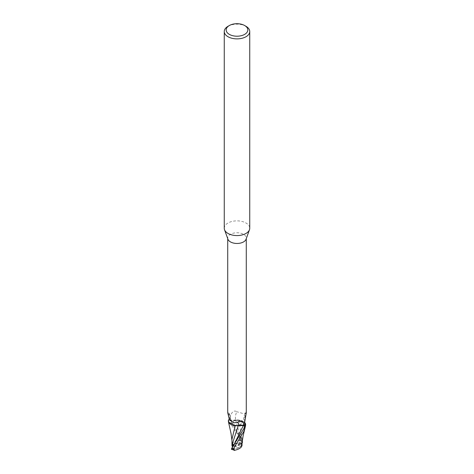 <?xml version="1.0" encoding="UTF-8"?>
<svg xmlns="http://www.w3.org/2000/svg" width="474" height="474" viewBox="0 0 474 474"><rect width="100%" height="100%" fill="white"/><g stroke="black" fill="none" stroke-linecap="round" stroke-linejoin="round"><path stroke-width="0.36" stroke-dasharray="2.37 1.78" d="M224.255 228.219A12.745 7.359 180 0 1 227.988 223.017A12.745 7.359 180 0 1 241.876 221.423A12.745 7.359 180 0 1 249.745 228.219M227.917 239.198A9.273 5.356 180 0 1 227.727 238.114A9.273 5.356 180 0 1 230.441 234.328A9.273 5.356 180 0 1 240.549 233.167A9.273 5.356 180 0 1 246.273 238.114A9.273 5.356 180 0 1 246.083 239.198M240.04 424.657A4.302 2.483 180 0 1 235.353 425.196A4.302 2.483 180 0 1 232.698 422.903A4.302 2.483 180 0 1 233.96 421.149A4.302 2.483 180 0 1 238.647 420.61A4.302 2.483 180 0 1 241.302 422.903A4.302 2.483 180 0 1 240.04 424.657A4.302 2.483 180 0 1 235.353 425.196A4.302 2.483 180 0 1 232.698 422.903A4.302 2.483 180 0 1 233.96 421.149A4.302 2.483 180 0 1 238.647 420.61A4.302 2.483 180 0 1 241.302 422.903A4.302 2.483 180 0 1 240.04 424.657M236.674 443.273L233.96 443.717L232.71 445.56L236.674 443.273A4.302 2.483 180 0 1 239.808 443.865L237.652 445.11L237.77 445.69L241.266 443.054L239.18 442.378L239.808 443.865M232.734 446.058A4.302 2.483 180 0 1 232.698 445.75A4.302 2.483 180 0 1 232.71 445.56M236.23 445.809L232.734 443.7L232.734 444.535L232.734 443.7L234.82 446.662L234.192 447.628L236.348 446.389L236.23 445.809L233.327 446.016M237.326 448.226L240.04 447.231L241.29 445.933L237.326 448.226A4.302 2.483 180 0 1 234.192 447.628M238.369 425.664L239.548 425.296M236.224 425.735L229.072 422.909M228.421 421.659L228.338 420.556L228.409 421.617L235.217 425.67M228.634 420.213A9.527 5.498 180 0 1 229.339 419.579L242.386 439.303M229.001 419.437L233.078 420.622L237.776 419.97A8.2 4.734 180 0 1 245.028 422.938M241.93 443.344L242.054 439.457L238.766 420.16L243.909 421.878L245.662 425.142L243.909 421.878L237.776 419.97A8.2 4.734 180 0 0 235.661 420.077A10.404 7.94 -78.5 0 1 236.828 411.722C234.399 410.146 232.313 411.385 230.565 415.431L229.475 419.721A9.273 5.356 180 0 0 228.385 420.876M229.049 419.099L229.274 415.911L227.727 412.724A10.369 3.899 136.9 0 1 228.089 412.771A10.369 3.899 136.9 0 1 229.274 415.911M244.685 423.72A9.871 7.537 -78.5 0 1 246.059 412.001L245.716 413.073L242.652 413.435L236.828 411.722M244.726 421.83A10.369 7.916 -78.5 0 1 246.273 412.907L246.107 411.764C243.393 415.941 242.996 420.207 244.916 424.55M235.661 420.077A4.112 2.376 180 0 1 230.601 420.189L229.475 419.721M230.601 420.189A14.362 10.967 -78.5 0 1 230.565 415.431L230.441 415.763M229.149 419.306A9.871 3.715 136.9 0 0 229.795 417.967A9.871 3.715 136.9 0 0 230.074 417.144A9.871 3.715 136.9 0 0 227.941 414.3M242.036 443.226L241.225 438.711L240.679 441.27L241.71 441.969L235.738 420.083L238.819 420.171L235.738 420.083L233.078 420.622L230.672 420.148L235.726 420.041M229.546 419.668L229.315 419.567A9.557 5.516 180 0 0 228.664 420.148M243.328 425.587L240.922 425.154L243.328 425.587M235.252 425.587L228.93 422.707M238.748 420.112L245.07 422.992M227.988 26.313A12.745 7.359 180 0 1 246.012 26.313M231.928 449.577L232.775 447.023L236.348 446.389M237.77 445.69L241.266 445.436A4.302 2.483 180 0 1 241.302 445.75A4.302 2.483 180 0 1 241.29 445.933M241.266 445.436L241.266 443.054L241.302 445.809L240.04 447.231L235.021 448.475L233.51 449.346L233.949 450.193M239.18 442.378L237.652 445.11M232.734 446.224L233.96 443.717C235.465 442.971 237.136 443.089 238.979 444.061A4.302 2.483 180 0 1 240.045 444.517L239.18 442.372L241.266 443.054L241.995 442.509L242.024 445.643M238.979 444.061L240.49 443.19C240.976 442.307 240.573 441.46 239.287 440.654L240.602 438.557L228.35 420.503M231.946 439.38L232.337 444.292L231.976 445.572M232.775 447.023L233.356 445.975M231.348 449.269L233.955 448.025L234.82 446.656L232.005 443.255M232.319 444.345C233.291 441.466 235.803 440.263 239.856 440.737M241.71 441.969L241.995 442.509M228.634 420.219A9.527 5.498 180 0 1 229.339 419.579M241.977 443.314L240.045 444.517M241.225 438.711L239.18 442.372M241.983 445.436L241.266 445.601M235.021 448.475A4.302 2.483 180 0 1 233.955 448.025M230.672 420.148L233.273 425.273M232.935 446.917L234.411 444.351L233.267 446.532M231.62 449.287L232.325 448.007M242.066 441.727L241.675 440.666M241.065 439.108L234.417 426.961C235.554 429.462 237.61 430.226 240.679 441.27M233.51 449.346A6.375 3.679 180 0 1 232.485 448.866M240.602 438.557A9.563 5.522 180 0 1 242.285 439.066M240.49 443.19A6.375 3.679 180 0 1 241.515 443.67M227.727 238.659L227.727 238.114M244.673 422.31L245.716 413.073M246.273 238.659L246.273 238.114M229.795 417.967C231.099 416.059 230.53 414.329 228.089 412.771M230.074 417.144C229.736 417.351 230.008 418.583 230.897 420.835L234.043 422.82M231.952 440.411L232.017 441.353M245.402 426.256L245.319 426.606M242.054 439.457L242.042 441.975"/><path stroke-width="0.71" d="M244.661 25.531L246.012 26.313A12.745 7.359 180 0 1 249.745 31.515L249.745 228.219A12.745 7.359 180 0 1 249.484 229.712A12.745 7.359 180 0 1 246.012 233.421A12.745 7.359 180 0 1 233.35 235.27A12.745 7.359 180 0 1 224.516 229.712A12.745 7.359 180 0 1 224.255 228.219L224.255 31.515A12.745 7.359 180 0 1 227.988 26.313L229.339 25.531A10.837 6.257 180 0 1 244.661 25.531A10.837 6.257 180 0 1 244.661 34.377A10.837 6.257 180 0 1 229.339 34.377A10.837 6.257 180 0 1 229.339 25.531L227.988 26.313M249.484 229.712L246.083 239.198A9.273 5.356 180 0 1 243.559 241.9A9.273 5.356 180 0 1 234.346 243.239A9.273 5.356 180 0 1 227.917 239.198L224.516 229.712M249.745 31.515A12.745 7.359 180 0 1 246.012 36.723A12.745 7.359 180 0 1 232.124 38.317A12.745 7.359 180 0 1 224.255 31.515M233.327 446.016L232.734 446.064A4.302 2.483 180 0 1 232.734 446.058L232.734 444.535L232.734 446.224L232.017 446.158L231.976 445.572M239.548 425.296L238.369 425.664M233.356 445.975L232.29 443.996L238.262 425.711L235.181 425.616L238.28 425.664L236.224 425.735A8.2 4.734 180 0 1 228.93 422.707A8.2 4.734 180 0 1 228.385 420.876L229.049 419.099M229.072 422.909L228.338 420.556A9.527 5.498 180 0 1 228.634 420.213M227.727 238.659L227.727 412.736L229.505 419.958L234.043 422.82L237.172 422.423C239.601 420.716 241.687 420.953 243.435 423.14L243.559 423.335M244.673 422.31L245.028 422.938A8.2 4.734 180 0 1 245.07 422.992A8.2 4.734 180 0 1 245.615 424.828L245.277 424.834A9.871 7.537 -78.5 0 1 244.685 423.72M246.273 238.659L246.273 412.907L244.726 421.83C244.572 423.815 244.756 424.817 245.277 424.834L244.916 424.55M231.348 449.269L234.713 450.3L233.398 448.777L243.76 431.607L245.662 425.142A9.527 5.498 180 0 1 244.661 426.126L243.76 428.769L231.715 448.268L231.62 449.287M233.261 446.105L243.328 425.587L244.999 426.262L243.334 425.569L244.661 426.126A9.527 5.498 180 0 0 245.662 425.142L245.07 422.992M245.615 424.828A9.273 5.356 180 0 1 244.525 425.978L243.399 425.51A14.362 5.404 136.9 0 0 243.435 423.14L244.525 425.978M236.224 425.735A8.2 4.734 180 0 0 238.339 425.628A4.112 2.376 180 0 1 243.399 425.51M243.334 425.569L238.274 425.664M228.723 420.011A9.871 3.715 136.9 0 0 229.149 419.306M238.339 425.628A10.404 3.91 136.9 0 0 237.172 422.423M228.93 422.707L228.409 421.629M228.634 420.219A9.527 5.498 180 0 0 228.338 420.556L228.35 420.503A9.557 5.516 180 0 1 228.664 420.148M235.217 425.67L231.946 439.38L231.976 445.667M232.29 443.996L232.005 443.255L232.017 446.158M244.661 426.126L244.685 426.132A9.557 5.516 180 0 0 245.651 425.196M242.285 439.066L242.38 442.621L242.036 443.226M241.687 446.425C240.733 448.173 238.215 449.506 234.144 450.419M241.669 446.478L241.93 443.344M242.024 445.643L242.042 441.975M241.959 445.382L241.562 446.585M233.398 448.777A9.563 5.522 180 0 1 231.715 448.268M242.38 442.621L242.066 441.727M228.421 421.659L231.034 433.479L231.952 440.411M245.402 426.256L243.15 435.73L241.912 443.593"/></g></svg>
